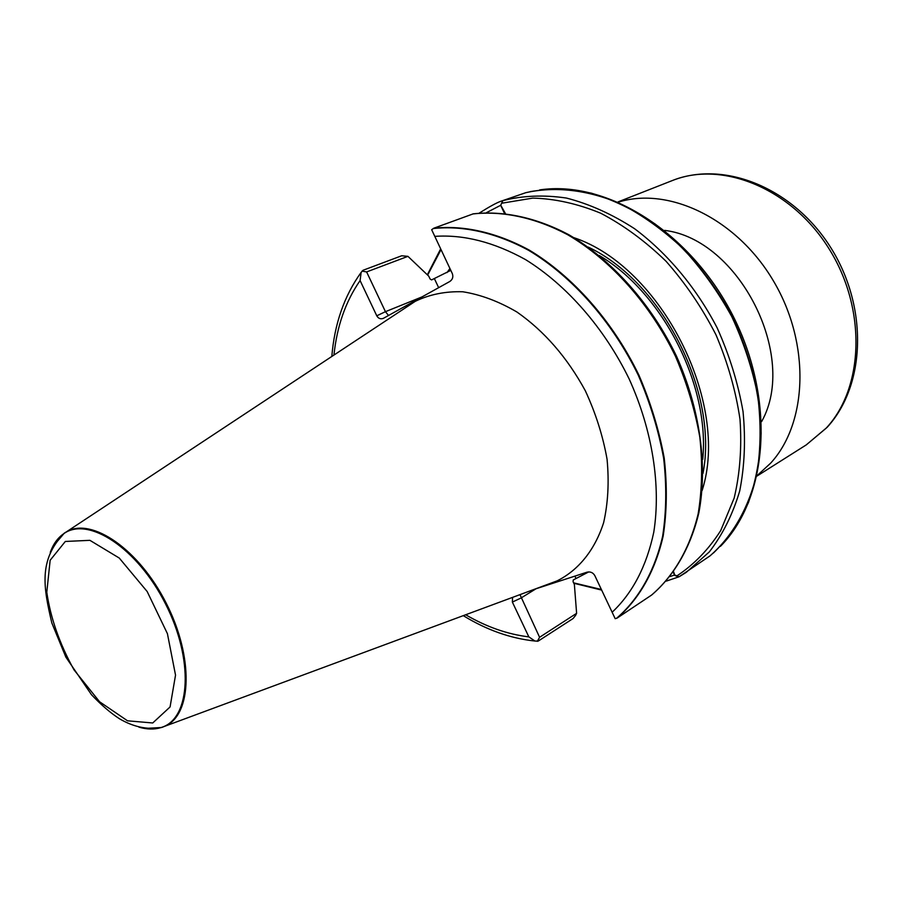 <?xml version="1.0" encoding="UTF-8"?>
<svg xmlns="http://www.w3.org/2000/svg" width="903" height="903" viewBox="0 0 903 903"><rect width="100%" height="100%" fill="white"/><g stroke="black" fill="none" stroke-linecap="round" stroke-linejoin="round"><path stroke-width="1.35" d="M548.245 584.162L557.072 580.889C578.383 570.267 594.772 550.209 603.622 522.69C608.058 503.174 609.209 482.033 607.064 459.255C602.967 436.081 595.72 413.258 585.347 390.807C567.197 357.486 544.396 331.232 516.945 312.02C498.738 301.376 480.689 294.626 462.799 291.771C445.439 291.217 429.602 294.401 415.267 301.32L407.411 306.523M388.527 315.497L385.446 311.682L376.777 315.802C378.346 318.499 380.513 319.357 383.29 318.387L449.784 281.499C452.64 279.512 453.487 276.871 452.301 273.553L431.657 229.701L433.779 228.222L473.228 213.853C503.389 210.523 536.303 217.521 568.856 234.746C611.986 260.019 651.131 303.735 676.324 355.827C700.006 408.551 707.839 465.44 698.832 512.893C690.592 547.5 674.236 575.617 651.729 594.964M376.777 315.802L360.094 280.573L361.132 272.39L363.062 270.268L401.688 255.775L407.942 256.35L428.756 276.16L430.099 279.004L431.578 279.907L450.8 270.369M588.745 571.904L573.27 579.94L573.055 581.679L574.376 584.489L576.611 613.329L575.617 615.361L573.123 618.51L538.165 641.119L534.96 641.04L528.842 636.875L512.362 602.075L512.565 597.391M534.587 589.23L586.973 572.197C590.393 571.441 593 572.57 594.795 575.572L615.18 618.679L617.099 618.103C639.11 599.129 655.194 571.068 663.174 536.01C666.956 511.538 667.294 485.543 664.202 458.002C659.077 430.076 650.645 402.445 638.895 375.095C612.889 321.389 572.829 276.194 529.203 250.075C496.311 232.274 463.442 225.039 433.779 228.222M617.099 618.103L651.582 595.066C673.649 576.148 689.903 548.392 698.143 513.886C702.116 489.821 702.681 464.3 699.848 437.323C695.005 409.985 686.878 382.962 675.455 356.267C650.115 303.871 610.721 259.929 567.569 234.656C535.005 217.476 502.339 210.625 472.72 213.966M702.139 490.51C730.279 402.817 661.278 266.769 573.89 237.67M449.92 268.507L447.008 272.593M673.638 571.892L674.688 574.951L679.101 576.769L666.245 581.126M679.112 576.757L686.201 572.389L709.352 551.88C722.592 534.711 732.717 514.417 739.704 490.995C744.625 466.106 745.743 439.626 743.034 411.531C738.067 383.086 729.421 355.139 717.061 327.676C696.19 287.617 667.419 253.258 634.516 228.673C612.065 214.169 589.377 203.965 566.463 198.062C543.899 194.698 522.611 195.579 502.621 200.714L500.872 201.256C496.537 202.791 489.313 206.742 479.2 213.131M679.101 576.769L710.018 555.876C732.502 536.247 748.926 507.791 756.996 472.833C760.8 448.531 761.071 422.954 757.809 396.09C752.481 369 743.79 342.485 731.735 316.547C717.93 291.5 701.676 268.823 682.961 248.528C663.208 230.028 642.417 215.128 620.553 203.841C587.582 189.709 554.916 186.153 525.794 192.689L500.872 201.256M145.541 728.371L161.547 727.525L165.272 726.08C192.012 714.454 193.739 657.023 166.299 603.362C139.209 549.509 91.858 516.99 66.675 531.686L64.305 533.142L53.164 546.259M502.621 200.714L500.77 205.252L505.319 213.379M761.613 421.588C798.478 356.414 738.993 239.148 664.642 230.389M670.105 576.543L674.688 574.951M519.981 594.637L539.588 637.292L576.611 613.329M539.588 637.292L537.285 641.333M486.457 212.656L500.77 205.252M421.983 296.918L385.446 311.682L366.618 271.927L407.942 256.35M366.618 271.927L362.001 271.114M757.132 475.588L770.62 463.183C807.632 423.055 810.623 343.885 773.747 281.465C737.153 218.853 668.942 186.289 618.42 202.114M612.11 612.279C632.664 592.921 646.548 566.226 653.772 532.206C661.109 485.995 652.576 430.629 629.244 379.147C604.525 328.263 566.824 285.19 525.591 259.635C493.997 242.139 463.713 234.385 434.761 236.372M360.094 280.573C345.646 301.365 336.932 326.197 333.963 355.06M465.688 614.762C486.491 626.93 507.542 634.301 528.842 636.875M616.568 618.307C638.568 599.355 654.664 571.306 662.633 536.258C666.414 511.787 666.753 485.78 663.649 458.25C658.524 430.325 650.092 402.682 638.342 375.343C612.324 321.637 572.265 276.442 528.639 250.334C495.747 232.556 462.9 225.332 433.248 228.538M702.737 459.401C710.063 385.773 663.084 293.136 599.344 255.549M702.997 473.375C718.686 392.816 662.497 282.029 588.225 247.095M441.014 249.612L427.661 275.099M573.597 582.841L601.364 589.501M138.927 727.141C146.896 729.477 154.176 729.647 160.768 727.649L161.919 727.265C190.736 718.032 193.84 659.213 165.463 603.78C137.504 548.144 88.212 515.895 63.741 533.696C57.747 537.827 53.254 544.035 50.263 552.32M152.731 722.976L127.537 720.808L99.612 701.789L74.08 669.958C59.711 644.132 50.613 618.239 46.787 592.278L50.15 560.255L65.321 541.461L89.905 540.333L119.252 558.043L147.166 591.521L167.416 633.669L175.532 675.128L170.069 706.959L152.731 722.976M677.081 575.775C694.125 564.477 708.652 549.419 720.684 530.625L734.162 498.084C739.963 473.635 741.916 447.391 740.009 419.342C735.798 390.83 727.773 362.645 715.966 334.799C702.15 307.81 685.524 283.316 666.087 261.306C645.464 241.27 623.657 225.231 600.653 213.187C577.502 203.683 554.894 198.66 532.804 198.107L501.842 203.209M713.438 552.997C727.57 539.238 739.207 522.487 748.373 502.734C755.856 481.48 760.112 458.306 761.139 433.192C760.112 393.934 750.427 354.992 732.085 316.377C711.767 278.756 686.066 247.941 654.991 223.921C634.12 209.914 612.9 199.665 591.341 193.152C569.985 188.862 549.588 188.366 530.14 191.639M574.861 576.137L575.888 578.304M536.077 588.745L520.997 598.023L512.362 602.075M438.655 287.673L434.456 278.767M826.064 428.282C864.013 387.884 866.824 308.555 828.819 248.438C791.13 188.072 721.734 160.384 672.193 180.611C724.533 159.752 793.635 188.4 830.692 247.512C868.02 306.569 866.09 384.904 827.171 427.288L806.255 444.897L826.064 428.282M440.664 248.889L427.333 274.794M573.789 583.248L601.646 590.088M162.709 727.141L160.237 727.716C146.76 729.759 133.215 726.802 119.602 718.844C110.663 713.077 101.294 705.04 91.496 694.734L65.885 657.158L51.843 623.002C43.446 587.39 38.49 560.402 63.741 533.696L64.305 533.142M165.272 726.08L557.072 580.889M66.675 531.686L415.267 301.32M361.132 272.39C344.246 295.868 334.482 323.895 331.819 356.471M463.284 615.654C486.627 629.967 510.522 638.432 534.96 641.04M720.425 546.36C768.385 497.971 775.609 399.702 733.022 315.892C690.558 232.026 606.997 179.799 539.622 189.912M674.53 574.997L673.299 572.378M674.022 575.166L678.763 576.904M500.668 205.297L504.416 213.277M502.519 201.821L500.601 205.32M672.193 180.611L618.002 201.922M806.255 444.897L757.03 476.028"/></g></svg>
